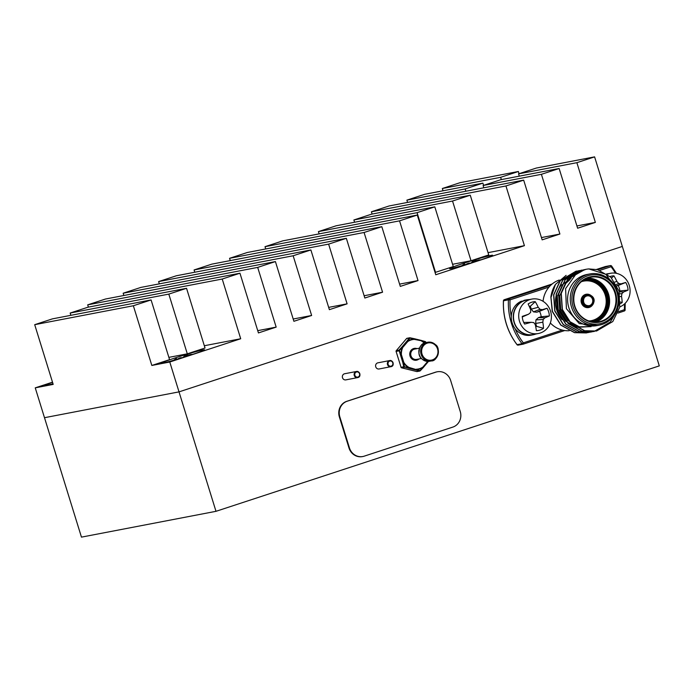 <?xml version="1.0" encoding="UTF-8"?>
<svg xmlns="http://www.w3.org/2000/svg" width="694" height="694" viewBox="0 0 694 694"><rect width="100%" height="100%" fill="white"/><g stroke="black" fill="none" stroke-linecap="round" stroke-linejoin="round"><path stroke-width="1.04" d="M52.501 382.186L35.247 387.842L44.494 417.701L179.017 391.876L622.327 246.439L659.3 365.877L215.99 511.313L81.458 537.13L44.494 417.701L179.017 391.876L215.99 511.313M349.429 447.864A12.518 11.651 79.1 0 0 362.867 456.513A12.518 11.651 79.1 0 0 364.211 456.166L452.87 427.079A12.518 11.651 79.1 0 0 460.252 411.507L450.64 380.451A12.518 11.651 79.1 0 0 437.203 371.793A12.518 11.651 79.1 0 0 435.867 372.14L347.2 401.227A12.518 11.651 79.1 0 0 339.817 416.808L349.429 447.864L348.978 447.951A12.518 11.651 79.1 0 0 362.424 456.6A12.518 11.651 79.1 0 0 362.641 456.557M436.977 371.845A12.518 11.651 79.1 0 0 436.752 371.88A12.518 11.651 79.1 0 0 435.416 372.227L346.748 401.314A12.518 11.651 79.1 0 0 339.366 416.894L348.978 447.951M168.868 357.367L187.302 353.827L205.034 348.015L186.547 288.296L87.895 307.225L70.163 313.046L70.866 315.328M191.05 354.92A22.529 0.972 -17.2 0 0 204.496 349.811A22.529 0.972 -17.2 0 0 182.687 355.545A22.529 0.972 -17.2 0 0 161.459 363.136A22.529 0.972 -17.2 0 0 191.05 354.92M52.544 382.342A22.529 0.972 -17.2 0 0 44.867 385.508A22.529 0.972 -17.2 0 0 52.996 383.782M151.839 365.46L169.57 359.648L151.084 299.929L52.432 318.867L34.7 324.679L133.352 305.75L151.839 365.46L169.778 362.016L240.705 338.75L204.331 345.733M35.247 387.842L53.186 384.398L34.7 324.679M239.951 273.219L105.427 299.036L87.696 304.857L222.219 279.031L239.951 273.219L258.437 332.929L276.169 327.117L257.734 330.656M275.414 261.577L140.891 287.403L123.159 293.224L257.682 267.398L275.414 261.577L293.9 321.296L311.632 315.484L293.198 319.023M310.886 249.944L176.354 275.77L158.622 281.582L293.154 255.765L310.886 249.944L329.372 309.663L347.104 303.842L328.661 307.381M346.349 238.311L211.817 264.136L194.086 269.949L328.618 244.132L346.349 238.311L364.836 298.03L382.567 292.209L364.124 295.748M381.813 226.678L247.281 252.495L229.549 258.315L364.081 232.49L381.813 226.678L400.299 286.396L418.031 280.576L399.597 284.115M435.06 272.482L453.286 266.565L434.808 206.847L336.148 225.784L318.416 231.605L319.127 233.878M479.198 260.389A22.529 0.972 -17.2 0 0 492.645 255.279A22.529 0.972 -17.2 0 0 470.836 261.005A22.529 0.972 -17.2 0 0 449.608 268.595A22.529 0.972 -17.2 0 0 479.198 260.389M452.583 264.284L471.026 260.744L488.758 254.932L470.272 195.214L371.62 214.151L353.879 219.963L354.591 222.245M417.276 215.045L282.753 240.861L265.013 246.682L399.544 220.857L417.276 215.045L435.763 274.755L524.421 245.667L488.047 252.651M523.675 180.136L389.143 205.953L371.411 211.774L505.943 185.957L523.675 180.136L542.153 239.855L559.893 234.034L541.45 237.574M559.138 168.503L500.842 179.694L483.111 185.506L541.407 174.315L559.138 168.503L577.625 228.222L595.357 222.401L576.914 225.94M442.338 188.508L500.634 177.317L518.366 171.496L460.07 182.687L442.338 188.508L443.05 190.781M518.366 171.496L519.051 173.717M518.574 173.873L576.87 162.682L594.602 156.87L536.306 168.052L518.574 173.873L519.277 176.155M594.602 156.87L622.327 246.439L179.017 391.876L169.778 362.016M87.696 304.857L88.398 307.13M123.159 293.224L123.862 295.497M158.622 281.582L159.325 283.863M194.086 269.949L194.788 272.23M229.549 258.315L230.261 260.597M265.013 246.682L265.724 248.955M371.411 211.774L372.114 214.056M406.875 200.141L465.171 188.95L482.903 183.129L424.607 194.32L406.875 200.141L407.578 202.422M576.87 162.682L595.357 222.401M541.407 174.315L559.893 234.034M505.943 185.957L524.421 245.667M399.544 220.857L418.031 280.576M364.081 232.49L382.567 292.209M328.618 244.132L347.104 303.842M293.154 255.765L311.632 315.484M257.682 267.398L276.169 327.117M222.219 279.031L240.705 338.75M500.634 177.317L501.337 179.599M318.416 231.605L417.077 212.668L435.554 272.386M417.077 212.668L434.808 206.847M353.879 219.963L452.54 201.034L471.026 260.744M452.54 201.034L470.272 195.214M483.111 185.506L483.813 187.788M465.171 188.95L465.874 191.232M482.903 183.129L483.588 185.35M70.163 313.046L168.816 294.109L187.302 353.827M168.816 294.109L186.547 288.296M133.352 305.75L151.084 299.929M616.784 289.433L605.888 274.33L588.833 268.934A31.282 29.131 79.1 0 0 585.979 269.324A31.282 29.131 79.1 0 0 576.87 272.863L565.61 288.609L566.408 308.691L579.273 323.612L597.924 325.503M586.968 274.494A26.034 24.238 79.1 0 0 568.074 304.623A26.034 24.238 79.1 0 0 596.779 325.616L599.469 325.096A26.034 24.238 -100.9 0 1 570.763 304.102A26.034 24.238 -100.9 0 1 589.657 273.974L586.968 274.494M561.559 284.67A26.034 24.238 79.1 0 0 562.079 319.674M566.139 275.353L555.452 284.41A31.282 29.131 79.1 0 0 550.871 297.032L552.242 311.433L560.787 325.104L574.519 332.669L586.517 332.938M559.277 280.029A26.034 24.238 79.1 0 0 549.006 287.082A26.034 24.238 79.1 0 0 543.055 301.3M550.333 322.979A26.034 24.238 79.1 0 0 562.314 330.075A26.034 24.238 79.1 0 0 569.219 330.717M588.833 268.934L597.603 269.671L610.92 277.314L619.048 291.064L619.751 307.251L612.785 321.548L596.571 331.012L584.66 330.717L570.928 323.152L562.392 309.481L561.273 293.38L567.822 279.162L584.747 269.593M615.639 313.159L610.295 322.025L594.081 331.489L582.171 331.194L568.438 323.63L559.902 309.966L558.783 293.857L565.332 279.639L581.034 270.278L582.292 270.07M592.823 331.697L579.681 331.671L565.948 324.115L557.403 310.444L556.293 294.334L562.843 280.116L578.536 270.755L579.794 270.547M590.334 332.174L577.191 332.148L563.459 324.592L554.914 310.921L553.803 294.811L560.353 280.593L576.046 271.233L577.304 271.024M587.844 332.652L574.701 332.634L560.969 325.07L552.424 311.398L550.993 297.509L555.452 284.41M576.87 272.863L585.909 269.341M596.476 331.029L584.487 330.752L570.754 323.187L562.209 309.515L561.09 293.415L567.649 279.196L583.437 269.819M593.986 331.506L581.988 331.229L568.265 323.664L559.72 309.992L558.601 293.892L565.15 279.673L580.947 270.296M591.496 331.984L579.499 331.706L565.766 324.15L557.23 310.478L556.111 294.369L562.661 280.15L578.458 270.773M589.006 332.461L577.009 332.183L563.276 324.627L554.74 310.955L553.621 294.846L560.171 280.628L575.873 271.267L577.217 271.042M591.097 326.631L579.325 326.822L567.865 320.541L560.726 309.168L559.763 295.774L565.176 283.95L570.078 279.526M590.16 326.614L576.835 327.299L565.376 321.018L558.236 309.645L557.273 296.251L562.687 284.436L571.266 278.008M529.878 299.591A17.524 16.309 -100.9 0 1 531.751 299.105A17.524 16.309 -100.9 0 1 551.071 313.237A17.524 16.309 -100.9 0 1 538.353 333.519A17.524 16.309 -100.9 0 1 519.259 320.402A17.524 16.309 -100.9 0 1 529.878 299.591M531.751 299.105L526.538 300.112A17.524 16.309 79.1 0 0 524.664 300.597A17.524 16.309 79.1 0 0 514.046 321.409A17.524 16.309 79.1 0 0 533.148 334.525L538.353 333.519M530.693 309.784A27.673 7.747 -107.9 0 0 528.125 303.998A14.539 13.542 -100.9 0 1 535.239 301.664A27.673 12.232 71.6 0 1 538.223 307.312A27.361 10.896 47 0 1 540.053 309.333A27.361 4.91 2 0 1 542.413 309.663A27.673 1.058 -19 0 1 547.002 308.275A14.539 13.542 -100.9 0 1 549.37 315.944A27.673 3.435 164.6 0 1 544.92 317.783A27.361 7.087 143.2 0 1 543.194 319.492A27.361 11.798 96.5 0 1 542.829 322.19A27.673 12.232 71.6 0 1 543.497 328.34A14.539 13.542 -100.9 0 1 536.375 330.674A27.673 7.747 -107.9 0 0 535.3 324.662A27.361 6.454 -131 0 0 533.773 322.58A27.361 0.468 -174.4 0 0 531.118 322.311A27.673 3.435 164.6 0 1 524.621 324.063A14.539 13.542 -100.9 0 1 522.252 316.395A27.673 1.058 -19 0 1 528.602 314.191A27.361 2.646 -40.1 0 0 530.632 312.43A27.361 7.356 -84.6 0 0 530.693 309.784M535.751 326.839A10.913 10.158 79.1 0 0 536.583 326.336L535.69 323.447L535.924 319.891L538.449 317.626L541.129 316.742A10.913 10.158 79.1 0 0 539.455 311.337L536.774 312.213L533.443 311.866L531.248 309.108L530.355 306.219L535.239 301.664M530.355 306.219A10.913 10.158 79.1 0 0 529.218 306.332M531.248 309.108L538.223 307.312M533.443 311.866L540.053 309.333M536.774 312.213L542.413 309.663M539.455 311.337L547.002 308.275M541.129 316.742L549.37 315.944M528.602 314.191L522.278 316.967M523.736 322.45L531.118 322.311M536.583 326.336L543.497 328.34M538.449 317.626L544.92 317.783M535.924 319.891L543.194 319.492M535.69 323.447L542.829 322.19M523.337 301.101L521.263 301.248A17.766 16.543 79.1 0 0 512.051 322.589A17.766 16.543 79.1 0 0 531.214 335.15L533.192 334.768A17.766 16.543 79.1 0 0 535.863 333.996M529.253 299.591A17.766 16.543 79.1 0 0 526.494 299.86L524.517 300.242A17.766 16.543 79.1 0 0 524.013 300.346L524.109 300.788M526.494 299.86A17.766 16.543 79.1 0 0 525.983 299.973L524.013 300.346M523.241 300.866A17.766 16.543 79.1 0 0 514.02 322.216A17.766 16.543 79.1 0 0 533.192 334.768M607.328 274.243A17.524 16.309 -100.9 0 1 608.56 273.783A17.524 16.309 -100.9 0 1 610.434 273.297A17.524 16.309 -100.9 0 1 629.406 285.911A17.524 16.309 -100.9 0 1 619.82 306.887M610.095 276.516A14.539 13.542 -100.9 0 1 613.93 275.848A27.673 12.232 71.6 0 1 616.914 281.495A27.361 10.896 47 0 1 618.736 283.525A27.361 4.91 2 0 1 621.095 283.846A27.673 1.058 -19 0 1 625.684 282.458A14.539 13.542 -100.9 0 1 628.061 290.135A27.673 3.435 164.6 0 1 623.611 291.966A27.361 7.087 143.2 0 1 621.885 293.675A27.361 11.798 96.5 0 1 621.52 296.373A27.673 12.232 71.6 0 1 622.188 302.523A14.539 13.542 -100.9 0 1 620.289 303.634M611.605 278.016L613.93 275.848M614.806 282.033L616.914 281.495M616.289 284.462L618.736 283.525M616.949 285.728L621.095 283.846M619.083 291.168L619.811 290.933A10.913 10.158 79.1 0 0 618.137 285.52L617.027 285.885M618.137 285.52L625.684 282.458M619.811 290.933L628.061 290.135M620.401 302.003L622.188 302.523M619.274 291.862L623.611 291.966M619.733 293.796L621.885 293.675M620.193 296.607L621.52 296.373M607.944 273.774A17.766 16.543 79.1 0 0 606.738 273.835M409.954 337.796A0.755 0.703 79.1 0 0 409.295 338.013L414.309 339.01L409.937 338.125L407.543 341.231L406.97 341.084L409.295 338.013L406.589 338.533L396.274 350.67L398.981 350.149L401.991 346.948L402.433 347.243L399.397 350.531L401.011 354.669L400.455 354.929L398.981 350.149A0.755 0.703 79.1 0 0 398.842 350.886L396.083 351.407L401.054 367.291L403.761 366.779L402.832 362.598L403.44 362.537L404.428 366.788L408.783 367.742L408.566 368.193L403.761 366.779A0.755 0.703 79.1 0 0 404.281 367.291L401.583 367.803L416.816 371.559L419.514 371.047L415.923 370.006L416.322 369.607L420 370.631L423.097 367.386A15.346 14.288 -100.9 0 1 416.322 369.607L408.983 367.412L408.566 368.193L415.923 370.006L416.331 369.225A14.973 13.941 79.1 0 0 422.941 367.057L423.227 367.612L420.182 370.822A0.755 0.703 -100.9 0 1 419.514 371.047A0.755 0.434 -73.2 0 0 420 370.631L420.182 370.822M428.458 361.401L423.262 367.542M425.795 342.619L425.517 341.969L425.934 342.584A9.508 8.857 79.1 0 0 419.037 353.593A9.508 8.857 79.1 0 0 429.525 361.27L431.312 360.923A9.508 8.857 -100.9 0 1 420.824 353.255A9.508 8.857 -100.9 0 1 427.73 342.246A9.508 8.857 -100.9 0 1 435.416 344.649A9.508 8.857 -100.9 0 1 438.105 354.27A9.508 8.857 -100.9 0 1 431.312 360.923C437.61 361.435 441.089 347.894 435.476 344.658C433.195 342.558 430.61 341.752 427.73 342.246L425.934 342.584C421.432 343.226 419.107 346.835 418.95 353.42C419.402 358.191 422.924 360.802 429.525 361.27M421.596 340.52L425.188 341.552A0.755 0.434 -73.2 0 1 425.266 341.561L414.318 338.724M425.986 342.576L425.743 341.986A0.755 0.755 0 0 0 425.266 341.561A0.755 0.434 -73.2 0 1 425.517 341.969L421.657 340.52A0.755 0.755 0 0 0 421.64 340.52L414.275 338.698A0.755 0.755 0 0 0 414.266 338.698L414.309 339.01A15.346 14.288 -100.9 0 0 407.543 341.231L407.768 341.543A14.973 13.941 79.1 0 1 414.37 339.383L421.848 340.875A15.346 14.288 -100.9 0 1 424.633 342.949M416.738 371.542L416.816 371.559A0.755 0.703 -100.9 0 0 417.094 371.568L419.801 371.047A0.755 0.755 0 0 0 420.2 370.839L423.193 367.62A0.755 0.755 0 0 0 423.245 367.594L423.227 367.603M401.496 367.777L401.583 367.803A0.755 0.703 -100.9 0 1 401.054 367.291L401.002 367.3A0.755 0.755 0 0 0 401.54 367.803L416.773 371.559A0.755 0.755 0 0 0 417.094 371.568M408.783 367.742L408.983 367.412A14.973 13.941 79.1 0 1 403.769 362.329L401.392 354.66L400.455 354.929L402.832 362.598L403.44 362.537A15.346 14.288 -100.9 0 0 408.783 367.742M401.054 367.273L396.083 351.407A0.755 0.755 0 0 1 396.231 350.696L396.274 350.67A0.755 0.703 79.1 0 0 396.135 351.398M401.011 354.669L401.392 354.66A14.973 13.941 79.1 0 1 402.789 347.408L407.768 341.543L406.97 341.084L401.991 346.948L402.433 347.243A15.346 14.288 -100.9 0 0 401.011 354.669M424.294 343.079A14.973 13.941 79.1 0 0 421.726 341.196L421.64 340.52M471.365 262.879A31.603 11.52 77.2 0 1 472.215 261.785L472.371 261.673A31.351 21.705 77.4 0 1 473.75 261.005L474.332 260.831A31.351 31.317 136.8 0 1 476.483 260.484L476.821 260.458A31.603 29.426 -114.6 0 1 477.828 260.423M480.838 259.842A31.603 29.191 92.2 0 0 479.884 259.868L479.589 259.886A31.351 22.416 82.5 0 0 478.053 260.12L477.802 260.224A31.351 0.555 77.8 0 0 477.854 260.623L477.923 260.692A31.603 11.52 77.2 0 1 478.071 260.753M470.402 263.182A31.603 11.286 -113.5 0 0 470.376 263.173L470.168 263.139A31.351 21.462 -116.4 0 0 468.615 263.243L468.034 263.408A31.351 31.083 172.2 0 0 466.056 264.327L465.761 264.501A31.603 29.191 92.2 0 0 465.553 264.64M462.985 264.9A31.638 31.638 0 0 0 461.753 265.75A31.603 29.426 -114.6 0 1 462.707 265.091L462.95 264.926A31.351 22.65 -111.8 0 1 462.985 264.9A31.351 22.65 -111.8 0 1 464.312 264.119L464.564 264.015A31.351 0.789 -112.1 0 1 464.694 264.188L464.659 264.267M183.216 357.419A31.603 11.52 77.2 0 1 184.057 356.326L184.222 356.204A31.351 21.705 77.4 0 1 185.593 355.536L186.183 355.371A31.351 31.317 136.8 0 1 188.334 355.016L188.673 354.99A31.603 29.426 -114.6 0 1 189.67 354.964M192.689 354.382A31.603 29.191 92.2 0 0 191.726 354.4L191.44 354.426A31.351 22.416 82.5 0 0 189.904 354.651L189.653 354.755A31.351 0.555 77.8 0 0 189.696 355.154L189.774 355.224A31.603 11.52 77.2 0 1 189.913 355.293M182.244 357.714A31.603 11.286 -113.5 0 0 182.218 357.705L182.019 357.679A31.351 21.462 -116.4 0 0 180.466 357.774L179.876 357.939A31.351 31.083 172.2 0 0 177.907 358.859L177.612 359.032A31.603 29.191 92.2 0 0 177.395 359.18M173.621 360.281A31.603 29.426 -114.6 0 1 174.55 359.622L174.801 359.457A31.351 22.65 -111.8 0 1 174.836 359.431A31.351 22.65 -111.8 0 1 176.163 358.659L176.406 358.555A31.351 0.789 -112.1 0 1 176.536 358.729L176.51 358.798M339.366 416.894L339.817 416.808M346.748 401.314L347.2 401.227M435.416 372.227L435.867 372.14M592.416 305.134A6.758 6.289 -100.9 0 1 589.388 307.364A6.758 6.289 -100.9 0 1 581.112 300.094A6.758 6.289 -100.9 0 1 590.49 295.132M588.885 320.984A20.152 18.755 79.1 0 0 593.344 320.142A20.152 18.755 79.1 0 0 605.22 295.011A20.152 18.755 79.1 0 0 581.346 281.712M515.121 328.67A61.324 57.09 79.1 0 0 523.354 342.853L562.314 330.075M549.006 287.082L510.047 299.86A61.324 57.09 79.1 0 0 511.296 316.334M615.422 273.167A61.324 57.09 79.1 0 0 611.067 266.722L599.937 270.374M618.528 311.632L624.374 309.715A61.324 57.09 79.1 0 0 624.418 304.041M597.751 269.706L610.252 265.611L596.554 269.428L605.298 266.565A1.249 0.451 71.8 0 1 605.315 266.557A1.249 1.162 -100.9 0 1 605.584 266.505M504.252 299.713A1.249 0.451 71.8 0 1 504.278 299.704L552.138 284.002L504.295 299.695L509.231 298.75L550.906 285.078M503.497 300.788A62.573 58.253 79.1 0 0 517.082 344.666L522.018 343.721A62.573 58.253 -100.9 0 1 508.433 299.843L503.497 300.788A1.249 1.162 -100.9 0 1 504.295 299.695A1.249 0.451 71.8 0 0 504.278 299.704A1.249 1.249 0 0 0 503.419 300.832L503.497 300.788M624.296 310.999L617.981 313.072L624.314 310.99A1.249 0.451 71.8 0 1 624.296 310.999A1.249 1.249 0 0 0 625.173 309.862L624.374 309.715A1.249 0.451 71.8 0 1 624.314 310.99M523.302 344.129L564.725 330.535L523.319 344.12A1.249 0.451 71.8 0 1 523.276 344.137A1.249 1.162 -100.9 0 1 522.018 343.721L523.354 342.853A1.249 0.451 71.8 0 1 523.302 344.129A1.249 1.249 0 0 1 523.146 344.172L518.21 345.118A1.249 1.162 -100.9 0 1 517.082 344.666L516.987 344.649C507.314 331.732 502.786 317.123 503.419 300.832M508.433 299.843L510.047 299.86A1.249 0.451 71.8 0 0 509.231 298.75A1.249 1.162 -100.9 0 0 508.433 299.843M518.349 345.083A1.249 1.162 -100.9 0 1 518.21 345.118A1.249 1.249 0 0 1 516.987 344.649M616.472 273.349L611.614 266.045A1.249 1.249 0 0 0 610.382 265.576A1.249 1.162 -100.9 0 0 610.252 265.611A1.249 0.451 71.8 0 1 611.067 266.722L611.509 266.028A1.249 1.162 -100.9 0 0 610.382 265.576L605.446 266.522A1.249 1.249 0 0 0 605.298 266.565A1.249 0.451 71.8 0 0 605.272 266.574M624.34 310.981A1.249 1.162 -100.9 0 0 625.094 309.897L625.19 303.304M602.253 324.376A26.034 24.238 -100.9 0 1 599.469 325.096L602.279 324.376C616.237 319.457 621.095 304.137 618.354 294.456C616.489 286.422 612.134 280.445 605.281 276.507C600.293 273.826 595.079 272.985 589.657 273.974M601.854 321.548A23.154 21.557 -100.9 0 1 573.843 294.23A23.154 21.557 -100.9 0 1 609.349 282.579A23.154 21.557 -100.9 0 1 601.854 321.548M602.331 323.1A24.776 23.067 79.1 0 0 610.356 281.391A24.776 23.067 79.1 0 0 572.35 293.857A24.776 23.067 79.1 0 0 602.331 323.1M601.524 321.105A22.65 21.089 79.1 0 0 615.257 294.195A22.65 21.089 79.1 0 0 590.568 277.244A22.65 21.089 79.1 0 0 574.12 303.46A22.65 21.089 79.1 0 0 599.104 321.73A22.65 21.089 79.1 0 0 601.524 321.105M587.436 278.112A22.65 21.089 -100.9 0 1 609.176 296.728A22.65 21.089 -100.9 0 1 595.877 322.077M583.394 280.168A21.15 19.692 -100.9 0 1 607.233 295.323A21.15 19.692 -100.9 0 1 594.532 320.923A21.15 19.692 -100.9 0 1 591.357 321.66M594.29 322.051A22.147 20.62 79.1 0 0 594.836 321.877A22.147 20.62 79.1 0 0 608.482 296.555A22.147 20.62 79.1 0 0 585.979 278.728M591.999 321.053L589.969 321.322A20.647 19.224 79.1 0 0 591.999 321.053A20.647 19.224 79.1 0 0 594.211 320.481A20.647 19.224 79.1 0 0 606.721 295.956A20.647 19.224 79.1 0 0 584.218 280.497A20.647 19.224 79.1 0 0 582.231 281.001L584.218 280.497M583.949 280.55A20.647 19.224 -100.9 0 1 606.226 296.199A20.647 19.224 -100.9 0 1 593.674 320.585A20.647 19.224 -100.9 0 1 591.73 321.105M589.987 306.236A5.76 5.361 79.1 0 0 591.852 296.546A5.76 5.361 79.1 0 0 583.021 299.444A5.76 5.361 79.1 0 0 589.987 306.236M589.917 305.993A5.509 5.127 -100.9 0 1 583.255 299.496A5.509 5.127 -100.9 0 1 591.696 296.728A5.509 5.127 -100.9 0 1 589.917 305.993M586.395 294.733A6.255 5.83 79.1 0 0 581.85 301.977A6.255 5.83 79.1 0 0 588.746 307.026L589.284 306.922A6.255 5.83 -100.9 0 1 582.387 301.873A6.255 5.83 -100.9 0 1 593.752 299.314A6.255 5.83 -100.9 0 1 589.284 306.922L589.969 306.748C597.638 301.69 593.622 294.421 586.933 294.629L586.395 294.733M589.588 305.551A5.005 4.658 79.1 0 0 587.167 295.861A5.005 4.658 79.1 0 0 583.533 301.656A5.005 4.658 79.1 0 0 589.588 305.551M419.002 358.954A6.003 5.595 -100.9 0 1 410.466 351.225A6.003 5.595 -100.9 0 1 417.025 348.631M427.738 361.418L422.941 367.057L423.245 367.594L428.215 361.409M419.445 348.162L414.63 349.091A5.257 4.893 79.1 0 0 412.366 358.078A5.257 4.893 79.1 0 0 416.617 359.414L421.432 358.486M435.216 345.144A8.762 8.155 79.1 0 0 421.779 349.55A8.762 8.155 79.1 0 0 432.379 359.891A8.762 8.155 79.1 0 0 435.216 345.144M396.213 350.756L406.589 338.533A0.755 0.703 79.1 0 1 406.97 338.308A0.755 0.755 0 0 0 406.545 338.559L406.528 338.611M407.257 338.316A0.755 0.703 79.1 0 0 406.97 338.308L409.677 337.787A0.755 0.755 0 0 1 409.963 337.787L414.266 338.698M357.939 377.536A3.132 2.915 -100.9 0 1 354.157 375.098A3.132 2.915 -100.9 0 1 359.839 373.823A3.132 2.915 -100.9 0 1 357.939 377.536L345.855 379.878A3.132 2.915 79.1 0 1 342.411 377.354A3.132 2.915 79.1 0 1 344.675 373.736L356.43 371.481C359.379 370.483 361.791 376.677 357.948 377.536M357.974 377.024A2.629 2.446 79.1 0 0 358.824 372.6A2.629 2.446 79.1 0 0 354.79 373.927A2.629 2.446 79.1 0 0 357.974 377.024M391.19 366.632A3.132 2.915 -100.9 0 1 387.408 364.194A3.132 2.915 -100.9 0 1 393.09 362.91A3.132 2.915 -100.9 0 1 391.19 366.632M377.926 362.823A3.132 2.915 79.1 0 0 375.654 366.449A3.132 2.915 79.1 0 0 379.106 368.974L391.199 366.623C395.042 365.773 392.622 359.57 389.672 360.568L377.926 362.823M391.225 366.12A2.629 2.446 79.1 0 0 392.075 361.695A2.629 2.446 79.1 0 0 388.041 363.014A2.629 2.446 79.1 0 0 391.225 366.12M472.388 262.566L472.215 261.785M472.371 261.673L472.562 262.506M474.028 262.046L473.75 261.005M476.717 261.196L476.483 260.484M474.332 260.831L474.609 261.864M476.821 260.458L477.03 261.091M462.95 264.926L463.106 265.36M464.633 264.908L464.312 264.119M464.564 264.015L464.893 264.839M464.945 264.822L464.694 264.188L464.945 264.822M184.24 357.098L184.057 356.326M184.222 356.204L184.413 357.046M185.879 356.586L185.593 355.536M188.56 355.727L188.334 355.016M186.183 355.371L186.46 356.395M188.673 354.99L188.881 355.623M174.801 359.457L174.957 359.891M176.484 359.449L176.163 358.659M176.406 358.555L176.744 359.371M176.797 359.353L176.536 358.729L176.797 359.353M362.424 456.6L362.867 456.513M436.752 371.88L437.203 371.793M590.568 277.244C582.5 277.973 571.925 288.027 574.077 303.018C574.979 307.963 577.13 312.179 580.54 315.692C585.936 320.88 592.121 322.892 599.104 321.73M587.167 295.861C582.379 296.295 581.641 306.045 589.05 305.69M610.434 273.297L606.938 273.965M174.836 359.431A31.638 31.638 0 0 0 173.595 360.281"/></g></svg>
